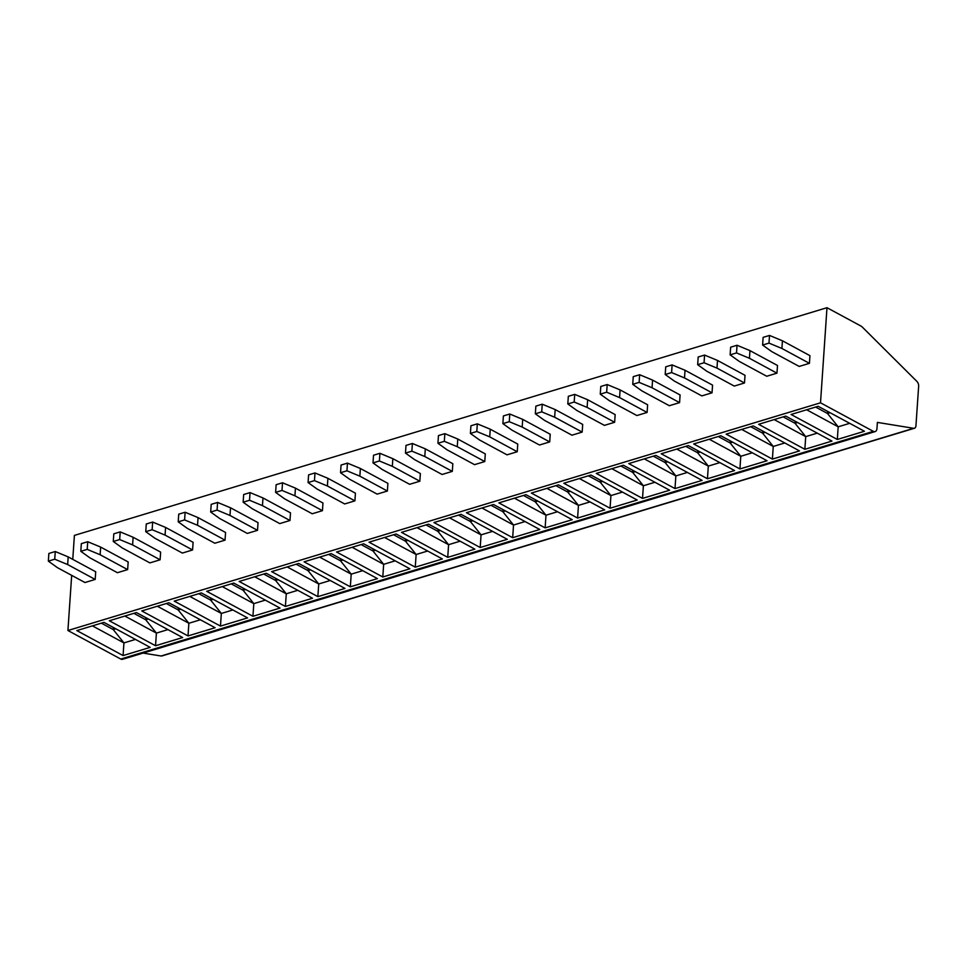 <?xml version="1.0" encoding="UTF-8"?>
<svg xmlns="http://www.w3.org/2000/svg" width="967" height="967" viewBox="0 0 967 967"><rect width="100%" height="100%" fill="white"/><g stroke="black" fill="none" stroke-linecap="round" stroke-linejoin="round"><path stroke-width="1.45" d="M820.512 402.804L873.346 431.355A5.065 3.106 73.2 0 0 875.123 431.596A5.065 3.106 73.2 0 0 876.96 428.538L877.383 422.398L913.67 428.308A4.231 2.587 73.2 0 0 914.431 428.26A4.231 2.587 73.2 0 0 915.954 425.698L918.65 386.184A4.231 2.587 73.2 0 0 916.958 381.457L862.431 327.197A8.449 5.173 73.2 0 0 860.835 325.988L826.99 307.699L820.512 402.804L67.92 630.508L71.679 575.353M72.767 559.373L74.399 535.404L826.99 307.699M67.92 630.508L120.754 659.047A5.065 3.106 73.2 0 0 122.531 659.301L875.123 431.596M143.104 653.076L161.078 656.001A4.231 2.587 73.2 0 0 161.84 655.964L914.431 428.26M818.179 406.285L864.413 431.27L837.325 439.465L791.079 414.48L818.179 406.285M785.712 416.1L831.946 441.085L804.858 449.292L758.624 424.308L785.712 416.1M753.245 425.927L799.491 450.912L772.391 459.107L726.157 434.123L753.245 425.927M720.79 435.754L767.024 460.739L739.924 468.935L693.69 443.95L720.79 435.754M688.323 445.569L734.557 470.554L707.457 478.762L661.223 453.777L688.323 445.569M655.856 455.397L702.09 480.381L674.99 488.577L628.755 463.592L655.856 455.397M623.389 465.224L669.623 490.209L642.523 498.404L596.288 473.419L623.389 465.224M590.922 475.039L637.156 500.024L610.056 508.231L563.821 483.246L590.922 475.039M558.455 484.866L604.689 509.851L577.589 518.046L531.354 493.061L558.455 484.866M525.988 494.693L572.222 519.678L545.134 527.873L498.887 502.888L525.988 494.693M493.521 504.508L539.755 529.493L512.667 537.688L466.432 512.703L493.521 504.508M461.054 514.335L507.3 539.32L480.2 547.515L433.965 522.531L461.054 514.335M428.586 524.15L474.833 549.135L447.733 557.343L401.498 532.358L428.586 524.15M396.132 533.977L442.366 558.962L415.266 567.158L369.031 542.173L396.132 533.977M363.665 543.805L409.899 568.789L382.799 576.985L336.564 552L363.665 543.805M331.197 553.62L377.432 578.604L350.332 586.812L304.097 561.827L331.197 553.62M298.73 563.447L344.965 588.432L317.865 596.627L271.63 571.642L298.73 563.447M266.263 573.274L312.498 598.259L285.398 606.454L239.163 581.469L266.263 573.274M233.796 583.089L280.031 608.074L252.943 616.281L206.696 591.296L233.796 583.089M201.329 592.916L247.564 617.901L220.476 626.096L174.229 601.111L201.329 592.916M168.862 602.743L215.109 627.728L188.009 635.923L141.774 610.939L168.862 602.743M136.395 612.558L182.642 637.543L155.542 645.738L109.307 620.754L136.395 612.558M103.94 622.385L150.175 647.37L123.075 655.566L76.84 630.581L103.94 622.385M809.427 363.338L809.947 355.663L782.436 340.795L781.916 348.471L768.983 343.104L762.6 345.038L771.69 351.565L799.201 366.433L809.427 363.338L781.916 348.471M766.734 376.248L776.96 373.165L749.449 358.286L736.516 352.919L730.133 354.853L739.223 361.38L766.734 376.248M730.133 354.853L730.653 347.189L737.047 345.255L749.969 350.622L777.492 365.49L776.96 373.165M734.267 386.075L744.493 382.98L716.982 368.113L704.061 362.746L697.666 364.68L706.756 371.207L734.267 386.075M697.666 364.68L698.186 357.004L704.58 355.07L717.502 360.437L745.025 375.317L744.493 382.98M701.812 395.902L712.038 392.807L684.515 377.94L671.594 372.573L665.199 374.495L674.289 381.034L701.812 395.902M665.199 374.495L665.719 366.831L672.113 364.897L685.035 370.264L712.558 385.132L712.038 392.807M669.345 405.717L679.571 402.623L652.048 387.755L639.127 382.388L632.732 384.322L641.822 390.849L669.345 405.717M632.732 384.322L633.252 376.659L639.646 374.725L652.568 380.091L680.091 394.959L679.571 402.623M636.878 415.544L647.104 412.45L619.581 397.582L606.66 392.215L600.265 394.149L609.355 400.676L636.878 415.544M600.265 394.149L600.785 386.474L607.179 384.54L620.101 389.906L647.624 404.786L647.104 412.45M604.411 425.371L614.637 422.277L587.114 407.409L574.193 402.03L567.798 403.964L576.888 410.492L604.411 425.371M567.798 403.964L568.33 396.301L574.712 394.367L587.646 399.734L615.157 414.601L614.637 422.277M571.944 435.186L582.17 432.092L554.647 417.224L541.725 411.857L535.331 413.791L544.421 420.319L571.944 435.186M535.331 413.791L535.863 406.128L542.245 404.194L555.179 409.561L582.69 424.428L582.17 432.092M539.477 445.013L549.703 441.919L522.18 427.051L509.258 421.685L502.876 423.619L511.966 430.146L539.477 445.013M502.876 423.619L503.396 415.943L509.778 414.009L522.712 419.376L550.223 434.243L549.703 441.919M507.01 454.841L517.236 451.746L489.725 436.866L476.791 431.5L470.409 433.434L479.499 439.961L507.01 454.841M470.409 433.434L470.929 425.77L477.323 423.836L490.245 429.203L517.756 444.071L517.236 451.746M474.543 464.656L484.769 461.561L457.258 446.694L444.324 441.327L437.942 443.261L447.032 449.788L474.543 464.656M437.942 443.261L438.462 435.585L444.856 433.651L457.778 439.03L485.301 453.898L484.769 461.561M442.076 474.483L452.302 471.388L424.791 456.521L411.869 451.154L405.475 453.088L414.565 459.615L442.076 474.483M405.475 453.088L405.995 445.412L412.389 443.478L425.311 448.845L452.834 463.713L452.302 471.388M409.621 484.298L419.835 481.215L392.324 466.336L379.402 460.969L373.008 462.903L382.098 469.43L409.621 484.298M373.008 462.903L373.528 455.239L379.922 453.305L392.844 458.672L420.367 473.54L419.835 481.215M377.154 494.125L387.38 491.031L359.857 476.163L346.935 470.796L340.541 472.73L349.631 479.257L377.154 494.125M340.541 472.73L341.061 465.054L347.455 463.12L360.377 468.487L387.9 483.367L387.38 491.031M344.687 503.952L354.913 500.858L327.39 485.99L314.468 480.623L308.074 482.557L317.164 489.084L344.687 503.952M308.074 482.557L308.594 474.882L314.988 472.948L327.91 478.314L355.433 493.182L354.913 500.858M312.22 513.767L322.446 510.673L294.923 495.805L282.001 490.438L275.607 492.372L284.697 498.899L312.22 513.767M275.607 492.372L276.139 484.709L282.521 482.775L295.443 488.142L322.966 503.009L322.446 510.673M279.753 523.594L289.979 520.5L262.456 505.632L249.534 500.265L243.14 502.199L252.23 508.727L279.753 523.594M243.14 502.199L243.672 494.524L250.054 492.59L262.988 497.957L290.499 512.836L289.979 520.5M247.286 533.421L257.512 530.327L229.989 515.459L217.067 510.08L210.673 512.014L219.763 518.542L247.286 533.421M210.673 512.014L211.205 504.351L217.587 502.417L230.521 507.784L258.032 522.651L257.512 530.327M214.819 543.236L225.045 540.142L197.534 525.274L184.6 519.908L178.218 521.842L187.308 528.369L214.819 543.236M178.218 521.842L178.738 514.178L185.132 512.244L198.054 517.611L225.565 532.479L225.045 540.142M182.352 553.064L192.578 549.969L165.067 535.102L152.133 529.735L145.751 531.669L154.841 538.196L182.352 553.064M145.751 531.669L146.271 523.993L152.665 522.059L165.587 527.426L193.098 542.306L192.578 549.969M149.885 562.891L160.111 559.796L132.6 544.917L119.678 539.55L113.284 541.484L122.374 548.011L149.885 562.891M113.284 541.484L113.804 533.82L120.198 531.886L133.12 537.253L160.643 552.121L160.111 559.796M117.418 572.706L127.644 569.611L100.133 554.744L87.211 549.377L80.817 551.311L89.907 557.838L117.418 572.706M80.817 551.311L81.337 543.635L87.731 541.713L100.653 547.08L128.176 561.948L127.644 569.611M84.963 582.533L95.189 579.438L67.666 564.571L54.744 559.204L48.35 561.138L57.44 567.665L84.963 582.533M48.35 561.138L48.87 553.462L55.264 551.528L68.186 556.895L95.709 571.763L95.189 579.438M782.436 340.795L769.514 335.428L763.12 337.362L762.6 345.038M769.514 335.428L768.983 343.104M737.047 345.255L736.516 352.919M749.969 350.622L749.449 358.286M704.58 355.07L704.061 362.746M717.502 360.437L716.982 368.113M672.113 364.897L671.594 372.573M685.035 370.264L684.515 377.94M639.646 374.725L639.127 382.388M652.568 380.091L652.048 387.755M607.179 384.54L606.66 392.215M620.101 389.906L619.581 397.582M574.712 394.367L574.193 402.03M587.646 399.734L587.114 407.409M542.245 404.194L541.725 411.857M555.179 409.561L554.647 417.224M509.778 414.009L509.258 421.685M522.712 419.376L522.18 427.051M477.323 423.836L476.791 431.5M490.245 429.203L489.725 436.866M444.856 433.651L444.324 441.327M457.778 439.03L457.258 446.694M412.389 443.478L411.869 451.154M425.311 448.845L424.791 456.521M379.922 453.305L379.402 460.969M392.844 458.672L392.324 466.336M347.455 463.12L346.935 470.796M360.377 468.487L359.857 476.163M314.988 472.948L314.468 480.623M327.91 478.314L327.39 485.99M282.521 482.775L282.001 490.438M295.443 488.142L294.923 495.805M250.054 492.59L249.534 500.265M262.988 497.957L262.456 505.632M217.587 502.417L217.067 510.08M230.521 507.784L229.989 515.459M185.132 512.244L184.6 519.908M198.054 517.611L197.534 525.274M152.665 522.059L152.133 529.735M165.587 527.426L165.067 535.102M120.198 531.886L119.678 539.55M133.12 537.253L132.6 544.917M87.731 541.713L87.211 549.377M100.653 547.08L100.133 554.744M55.264 551.528L54.744 559.204M68.186 556.895L67.666 564.571M849.715 423.316L838.184 426.81L837.325 439.465M830.061 412.704L827.51 413.477L838.184 426.81L806.647 409.766M815.628 407.059L827.51 413.477L827.655 411.398M817.248 433.143L805.716 436.637L804.858 449.292M797.594 422.519L795.043 423.292L805.716 436.637L774.18 419.593M783.173 416.874L795.043 423.292L795.188 421.225M784.781 442.971L773.249 446.452L772.391 459.107M765.127 432.346L762.576 433.119L773.249 446.452L741.713 429.421M750.706 426.701L762.576 433.119L762.721 431.04M752.314 452.786L740.782 456.279L739.924 468.935M732.66 442.173L730.109 442.934L740.782 456.279L709.258 439.236M718.239 436.516L730.109 442.934L730.254 440.867M719.847 462.613L708.315 466.106L707.457 478.762M700.193 451.988L697.642 452.761L708.315 466.106L676.791 449.063M685.772 446.343L697.642 452.761L697.787 450.695M665.32 460.51L665.187 462.589L675.86 475.921L674.99 488.577M667.726 461.815L665.187 462.589L653.305 456.17M644.324 458.89L675.86 475.921L687.392 472.44M632.853 470.337L632.72 472.404L643.393 485.748L642.523 498.404M635.259 471.642L632.72 472.404L620.838 465.985M611.857 468.705L643.393 485.748L654.925 482.255M600.386 480.164L600.253 482.231L610.926 495.575L610.056 508.231M602.804 481.457L600.253 482.231L588.371 475.812M579.39 478.532L610.926 495.575L622.458 492.082M567.931 489.979L567.786 492.058L578.459 505.39L577.589 518.046M570.337 491.284L567.786 492.058L555.904 485.639M546.923 488.359L578.459 505.39L589.991 501.909M535.464 499.806L535.319 501.873L545.992 515.218L545.134 527.873M537.87 501.099L535.319 501.873L523.437 495.455M514.456 498.174L545.992 515.218L557.524 511.724M525.057 521.551L513.525 525.033L512.667 537.688M505.403 510.927L502.852 511.7L513.525 525.033L481.989 508.001M490.982 505.282L502.852 511.7L502.997 509.633M492.59 531.366L481.058 534.86L480.2 547.515M472.936 520.754L470.385 521.527L481.058 534.86L449.522 517.816M458.515 515.109L470.385 521.527L470.53 519.448M460.123 541.194L448.591 544.687L447.733 557.343M440.468 530.569L437.918 531.342L448.591 544.687L417.055 527.644M426.048 524.924L437.918 531.342L438.063 529.275M427.656 551.021L416.124 554.502L415.266 567.158M408.001 540.396L405.451 541.169L416.124 554.502L384.6 537.471M393.581 534.751L405.451 541.169L405.596 539.09M395.189 560.836L383.657 564.329L382.799 576.985M375.534 550.223L372.996 550.985L383.657 564.329L352.133 547.286M361.114 544.566L372.996 550.985L373.129 548.918M362.734 570.663L351.202 574.156L350.332 586.812M343.067 560.038L340.529 560.812L351.202 574.156L319.666 557.113M328.647 554.393L340.529 560.812L340.662 558.745M330.267 580.49L318.735 583.971L317.865 596.627M310.612 569.865L308.062 570.639L318.735 583.971L287.199 566.94M296.18 564.22L308.062 570.639L308.195 568.56M297.8 590.305L286.268 593.798L285.398 606.454M278.145 579.692L275.595 580.454L286.268 593.798L254.732 576.755M263.713 574.035L275.595 580.454L275.74 578.387M265.333 600.132L253.801 603.626L252.943 616.281M245.678 589.507L243.128 590.281L253.801 603.626L222.265 586.582M231.246 583.863L243.128 590.281L243.273 588.214M232.866 609.959L221.334 613.441L220.476 626.096M213.211 599.335L210.661 600.108L221.334 613.441L189.798 596.409M198.779 593.69L210.661 600.108L210.806 598.029M200.399 619.774L188.867 623.268L188.009 635.923M180.744 609.162L178.194 609.923L188.867 623.268L157.331 606.224M166.324 603.505L178.194 609.923L178.339 607.856M167.932 629.602L156.4 633.095L155.542 645.738M148.277 618.977L145.727 619.75L156.4 633.095L124.864 616.052M133.857 613.332L145.727 619.75L145.872 617.683M135.465 639.429L123.933 642.91L123.075 655.566M115.81 628.804L113.26 629.577L123.933 642.91L92.409 625.867M101.39 623.159L113.26 629.577L113.405 627.498M913.67 428.308L161.078 656.001M873.346 431.355L120.754 659.047"/></g></svg>
